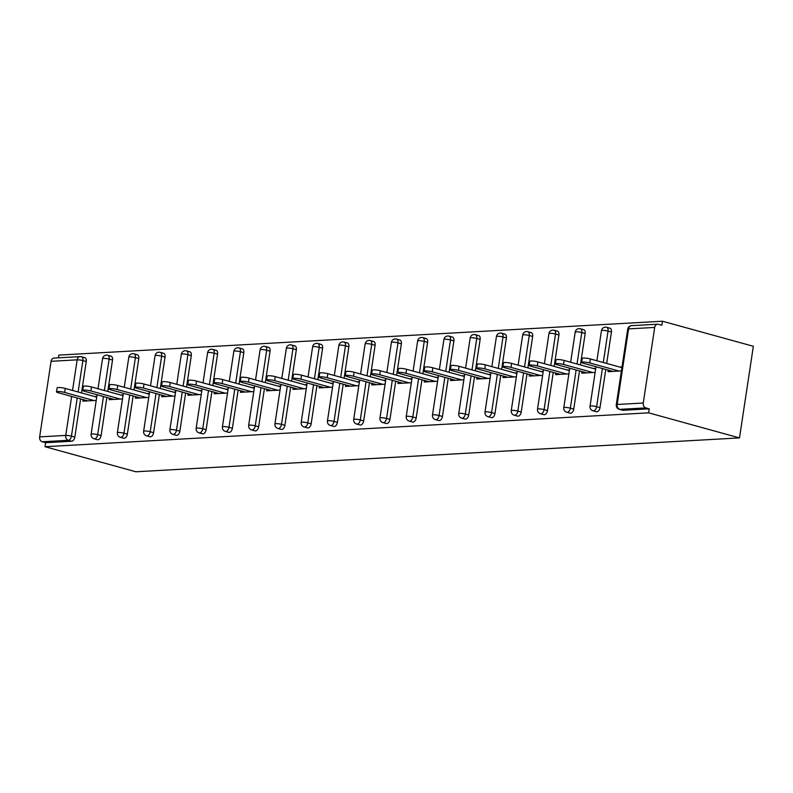<?xml version="1.0" encoding="UTF-8"?>
<svg xmlns="http://www.w3.org/2000/svg" width="793" height="793" viewBox="0 0 793 793"><rect width="100%" height="100%" fill="white"/><g stroke="black" fill="none" stroke-linecap="round" stroke-linejoin="round"><path stroke-width="1.19" d="M631.545 325.665A4.104 4.104 0 0 0 627.719 329.154A4.104 0.644 -171.4 0 1 628.601 328.887L617.172 404.48L643.262 403.013L654.691 327.43L628.601 328.887A4.104 3.231 86.8 0 1 631.545 325.665L657.645 324.208A4.104 3.231 86.8 0 1 658.477 324.297L661.868 325.229L662.472 321.224L58.86 355.095L58.444 357.831M662.472 321.224L753.35 346.293L739.492 437.905L135.881 471.776L45.003 446.707L648.615 412.836L739.492 437.905M72.54 390.443L77.169 359.834L51.079 361.301L39.65 436.884L65.74 435.416L71.638 396.441M80.608 398.909L74.829 437.092A4.104 2.448 105.4 0 1 71.697 441.235L68.307 440.303L42.217 441.77L45.607 442.702L45.003 446.707M71.697 441.235L45.607 442.702M42.217 441.77A4.104 3.231 -93.2 0 1 39.65 436.884M51.079 361.301A4.104 3.231 -93.2 0 1 54.033 358.079L80.123 356.612A4.104 3.231 -93.2 0 1 80.955 356.701A4.104 2.448 105.4 0 1 81.441 356.751A4.104 2.448 105.4 0 1 82.878 360.567L78.12 391.99M96.231 400.406L82.859 401.149L83.087 399.593M96.835 396.391L94.565 396.52M648.615 412.836L649.219 408.831L623.129 410.298A4.104 2.448 105.4 0 1 622.644 410.249L619.254 409.307A4.104 2.448 105.4 0 0 619.739 409.357L623.129 410.298M84.345 357.633A4.104 2.448 105.4 0 1 84.831 357.693A4.104 2.448 105.4 0 1 86.259 361.499L81.51 392.922M609.52 328.173A4.104 2.448 105.4 0 1 610.005 328.223A4.104 2.448 105.4 0 1 611.433 332.029L606.685 363.452M605.783 369.439L600.004 407.622A4.104 2.448 105.4 0 1 596.871 411.765A4.104 2.448 105.4 0 1 596.386 411.716L592.995 410.784A4.104 2.448 105.4 0 0 593.481 410.833A4.104 2.448 -74.6 0 0 596.614 406.68L600.004 407.622M583.261 329.64A4.104 2.448 105.4 0 1 583.747 329.69A4.104 2.448 105.4 0 1 585.175 333.506L580.426 364.929M579.514 370.916L573.745 409.089A4.104 2.448 105.4 0 1 570.613 413.242A4.104 2.448 105.4 0 1 570.127 413.193L566.737 412.251A4.104 2.448 105.4 0 0 567.223 412.31A4.104 2.448 -74.6 0 0 570.355 408.157L573.745 409.089M557.003 331.117A4.104 2.448 105.4 0 1 557.489 331.167A4.104 2.448 105.4 0 1 558.916 334.983L554.168 366.396M553.256 372.393L547.487 410.566A4.104 2.448 105.4 0 1 544.355 414.719A4.104 2.448 105.4 0 1 543.869 414.66L540.479 413.728A4.104 2.448 105.4 0 0 540.965 413.777A4.104 2.448 -74.6 0 0 544.097 409.634L547.487 410.566M530.745 332.594A4.104 2.448 105.4 0 1 531.231 332.644A4.104 2.448 105.4 0 1 532.658 336.45L527.91 367.873M526.998 373.86L521.229 412.043A4.104 2.448 105.4 0 1 518.097 416.186A4.104 2.448 105.4 0 1 517.611 416.137L514.221 415.205A4.104 2.448 105.4 0 0 514.707 415.254A4.104 2.448 -74.6 0 0 517.839 411.101L521.229 412.043M504.487 334.061A4.104 2.448 105.4 0 1 504.963 334.111A4.104 2.448 105.4 0 1 506.4 337.927L501.652 369.35M500.74 375.337L494.971 413.51A4.104 2.448 105.4 0 1 491.838 417.663A4.104 2.448 105.4 0 1 491.353 417.614L487.963 416.672A4.104 2.448 105.4 0 0 488.448 416.731A4.104 2.448 -74.6 0 0 491.581 412.578L494.971 413.51M478.219 335.538A4.104 2.448 105.4 0 1 478.704 335.588A4.104 2.448 105.4 0 1 480.142 339.404L475.394 370.817M474.482 376.814L468.713 414.987A4.104 2.448 105.4 0 1 465.58 419.13A4.104 2.448 105.4 0 1 465.094 419.081L461.704 418.149A4.104 2.448 105.4 0 0 462.19 418.198A4.104 2.448 -74.6 0 0 465.322 414.055L468.713 414.987M451.96 337.005A4.104 2.448 105.4 0 1 452.446 337.065A4.104 2.448 105.4 0 1 453.883 340.871L449.135 372.294M448.223 378.281L442.454 416.464A4.104 2.448 105.4 0 1 439.322 420.607A4.104 2.448 105.4 0 1 438.836 420.558L435.446 419.626A4.104 2.448 105.4 0 0 435.932 419.675A4.104 2.448 -74.6 0 0 439.064 415.522L442.454 416.464M425.702 338.482A4.104 2.448 105.4 0 1 426.188 338.532A4.104 2.448 105.4 0 1 427.625 342.348L422.877 373.771M421.965 379.758L416.196 417.931A4.104 2.448 105.4 0 1 413.064 422.084A4.104 2.448 105.4 0 1 412.578 422.035L409.188 421.093A4.104 2.448 105.4 0 0 409.674 421.142A4.104 2.448 -74.6 0 0 412.806 416.999L416.196 417.931M399.444 339.959A4.104 2.448 105.4 0 1 399.93 340.009A4.104 2.448 105.4 0 1 401.367 343.825L396.619 375.238M395.707 381.235L389.938 419.408A4.104 2.448 105.4 0 1 386.806 423.551A4.104 2.448 105.4 0 1 386.32 423.502L382.93 422.57A4.104 2.448 105.4 0 0 383.416 422.619A4.104 2.448 -74.6 0 0 386.548 418.476L389.938 419.408M373.186 341.426A4.104 2.448 105.4 0 1 373.672 341.476A4.104 2.448 105.4 0 1 375.109 345.292L370.361 376.715M369.449 382.702L363.68 420.885A4.104 2.448 105.4 0 1 360.547 425.028A4.104 2.448 105.4 0 1 360.062 424.979L356.672 424.047A4.104 2.448 105.4 0 0 357.157 424.096A4.104 2.448 -74.6 0 0 360.29 419.943L363.68 420.885M346.928 342.903A4.104 2.448 105.4 0 1 347.413 342.953A4.104 2.448 105.4 0 1 348.851 346.769L344.103 378.182M343.191 384.179L337.421 422.352A4.104 2.448 105.4 0 1 334.289 426.505A4.104 2.448 105.4 0 1 333.803 426.456L330.413 425.514A4.104 2.448 105.4 0 0 330.899 425.563A4.104 2.448 -74.6 0 0 334.031 421.42L337.421 422.352M320.669 344.38A4.104 2.448 105.4 0 1 321.155 344.43A4.104 2.448 105.4 0 1 322.592 348.246L317.834 379.659M316.932 385.646L311.163 423.829A4.104 2.448 105.4 0 1 308.031 427.972A4.104 2.448 105.4 0 1 307.545 427.923L304.155 426.991A4.104 2.448 105.4 0 0 304.641 427.04A4.104 2.448 -74.6 0 0 307.773 422.897L311.163 423.829M294.411 345.847A4.104 2.448 105.4 0 1 294.897 345.897A4.104 2.448 105.4 0 1 296.334 349.713L291.576 381.136M290.674 387.123L284.905 425.306A4.104 2.448 105.4 0 1 281.773 429.449A4.104 2.448 105.4 0 1 281.287 429.4L277.897 428.468A4.104 2.448 105.4 0 0 278.383 428.517A4.104 2.448 -74.6 0 0 281.515 424.364L284.905 425.306M268.153 347.324A4.104 2.448 105.4 0 1 268.639 347.374A4.104 2.448 105.4 0 1 270.076 351.19L265.318 382.603M264.416 388.6L258.647 426.773A4.104 2.448 105.4 0 1 255.515 430.926A4.104 2.448 105.4 0 1 255.029 430.877L251.639 429.935A4.104 2.448 105.4 0 0 252.124 429.984A4.104 2.448 -74.6 0 0 255.257 425.841L258.647 426.773M241.895 348.801A4.104 2.448 105.4 0 1 242.38 348.851A4.104 2.448 105.4 0 1 243.818 352.657L239.06 384.08M238.158 390.067L232.389 428.25A4.104 2.448 105.4 0 1 229.256 432.393A4.104 2.448 105.4 0 1 228.771 432.344L225.381 431.412A4.104 2.448 105.4 0 0 225.866 431.461A4.104 2.448 -74.6 0 0 228.999 427.308L232.389 428.25M215.637 350.268A4.104 2.448 105.4 0 1 216.122 350.318A4.104 2.448 105.4 0 1 217.56 354.134L212.802 385.557M211.9 391.544L206.121 429.717A4.104 2.448 105.4 0 1 202.998 433.87A4.104 2.448 105.4 0 1 202.512 433.821L199.122 432.889A4.104 2.448 105.4 0 0 199.608 432.938A4.104 2.448 -74.6 0 0 202.74 428.785L206.121 429.717M189.378 351.745A4.104 2.448 105.4 0 1 189.864 351.795A4.104 2.448 105.4 0 1 191.301 355.611L186.543 387.024M185.641 393.021L179.862 431.194A4.104 2.448 105.4 0 1 176.74 435.347A4.104 2.448 105.4 0 1 176.254 435.288L172.864 434.356A4.104 2.448 105.4 0 0 173.35 434.405A4.104 2.448 -74.6 0 0 176.472 430.262L179.862 431.194M163.12 353.222A4.104 2.448 105.4 0 1 163.606 353.272A4.104 2.448 105.4 0 1 165.043 357.078L160.285 388.501M159.383 394.488L153.604 432.671A4.104 2.448 105.4 0 1 150.482 436.814A4.104 2.448 105.4 0 1 149.996 436.765L146.606 435.833A4.104 2.448 105.4 0 0 147.092 435.882A4.104 2.448 -74.6 0 0 150.214 431.729L153.604 432.671M136.862 354.689A4.104 2.448 105.4 0 1 137.348 354.739A4.104 2.448 105.4 0 1 138.785 358.555L134.027 389.978M133.125 395.965L127.346 434.138A4.104 2.448 105.4 0 1 124.223 438.291A4.104 2.448 105.4 0 1 123.738 438.242L120.348 437.3A4.104 2.448 105.4 0 0 120.833 437.359A4.104 2.448 -74.6 0 0 123.956 433.206L127.346 434.138M110.604 356.166A4.104 2.448 105.4 0 1 111.089 356.216A4.104 2.448 105.4 0 1 112.527 360.032L107.769 391.445M106.867 397.442L101.088 435.615A4.104 2.448 105.4 0 1 97.955 439.758A4.104 2.448 105.4 0 1 97.48 439.709L94.089 438.777A4.104 2.448 105.4 0 0 94.575 438.826A4.104 2.448 -74.6 0 0 97.698 434.683L101.088 435.615M109.345 398.126L109.117 399.682L122.489 398.929M123.093 394.924L120.823 395.053M135.603 396.649L135.375 398.205L148.747 397.452M149.352 393.447L147.082 393.576M161.861 395.172L161.633 396.728L175.005 395.985M175.61 391.97L173.35 392.099M188.119 393.705L187.891 395.261L201.263 394.508M201.868 390.503L199.608 390.632M214.378 392.228L214.15 393.784L227.522 393.031M228.126 389.026L225.866 389.155M240.636 390.761L240.408 392.307L253.78 391.564M254.384 387.559L252.124 387.678M266.904 389.284L266.666 390.84L280.038 390.087M280.653 386.082L278.383 386.211M293.162 387.807L292.924 389.363L306.296 388.61M306.911 384.605L304.641 384.734M319.42 386.34L319.183 387.896L332.554 387.143M333.169 383.138L330.899 383.257M345.679 384.863L345.441 386.419L358.823 385.666M359.427 381.661L357.157 381.79M371.937 383.386L371.699 384.942L385.081 384.199M385.685 380.184L383.416 380.313M398.195 381.919L397.957 383.475L411.339 382.722M411.944 378.717L409.674 378.846M424.453 380.442L424.215 381.998L437.597 381.245M438.202 377.24L435.932 377.369M450.711 378.965L450.474 380.521L463.855 379.778M464.46 375.763L462.19 375.892M476.97 377.498L476.732 379.054L490.114 378.301M490.718 374.296L488.448 374.425M503.228 376.021L502.99 377.577L516.372 376.824M516.977 372.819L514.707 372.948M529.486 374.544L529.248 376.1L542.63 375.357M543.235 371.342L540.965 371.471M555.744 373.077L555.506 374.633L568.888 373.88M569.493 369.875L567.223 370.004M582.003 371.6L581.765 373.156L595.146 372.403M595.751 368.398L593.481 368.527M608.261 370.133L608.023 371.679L621.405 370.936M622.009 366.931L619.739 367.05M649.219 408.831L645.829 407.899L619.739 409.357A4.104 3.231 86.8 0 1 617.172 404.48A4.104 0.644 -171.4 0 0 616.29 404.737A4.104 4.104 0 0 0 619.254 409.307M643.262 403.013A4.104 3.231 86.8 0 0 645.829 407.899M657.645 324.208A4.104 3.231 86.8 0 0 654.691 327.43M56.501 391.851L57.116 387.846A5.065 0.803 8.6 0 1 59.99 387.559A5.065 0.803 8.6 0 1 65.234 388.431L64.62 392.436A5.065 0.803 -171.4 0 0 59.386 391.564A5.065 0.803 -171.4 0 0 56.501 391.851A5.065 0.803 -171.4 0 0 58.395 392.783L87.736 400.881M64.62 392.436L93.961 400.524M65.234 388.431L96.726 397.115M82.759 390.384L83.374 386.369A5.065 0.803 8.6 0 1 86.249 386.082A5.065 0.803 8.6 0 1 91.492 386.954L90.878 390.959A5.065 0.803 -171.4 0 0 85.644 390.087A5.065 0.803 -171.4 0 0 82.759 390.384A5.065 0.803 -171.4 0 0 84.653 391.316L113.994 399.404M90.878 390.959L120.219 399.057M91.492 386.954L122.984 395.648M109.028 388.907L109.632 384.902A5.065 0.803 8.6 0 1 112.507 384.615A5.065 0.803 8.6 0 1 117.751 385.487L117.136 389.492A5.065 0.803 -171.4 0 0 111.902 388.62A5.065 0.803 -171.4 0 0 109.028 388.907A5.065 0.803 -171.4 0 0 110.911 389.839L140.252 397.927M117.136 389.492L146.477 397.58M117.751 385.487L149.243 394.171M135.286 387.43L135.89 383.425A5.065 0.803 8.6 0 1 138.765 383.138A5.065 0.803 8.6 0 1 144.009 384.01L143.404 388.015A5.065 0.803 -171.4 0 0 138.16 387.143A5.065 0.803 -171.4 0 0 135.286 387.43A5.065 0.803 -171.4 0 0 137.169 388.362L166.51 396.46M143.404 388.015L172.735 396.103M144.009 384.01L175.501 392.694M161.544 385.963L162.149 381.958A5.065 0.803 8.6 0 1 165.023 381.661A5.065 0.803 8.6 0 1 170.267 382.533L169.662 386.538A5.065 0.803 -171.4 0 0 164.419 385.676A5.065 0.803 -171.4 0 0 161.544 385.963A5.065 0.803 -171.4 0 0 163.427 386.895L192.768 394.983M169.662 386.538L198.993 394.636M170.267 382.533L201.759 391.227M187.802 384.486L188.407 380.481A5.065 0.803 8.6 0 1 191.291 380.194A5.065 0.803 8.6 0 1 196.525 381.066L195.921 385.071A5.065 0.803 -171.4 0 0 190.677 384.199A5.065 0.803 -171.4 0 0 187.802 384.486A5.065 0.803 -171.4 0 0 189.686 385.418L219.027 393.506M195.921 385.071L225.252 393.159M196.525 381.066L228.017 389.75M214.06 383.009L214.665 379.004A5.065 0.803 8.6 0 1 217.55 378.717A5.065 0.803 8.6 0 1 222.783 379.589L222.179 383.594A5.065 0.803 -171.4 0 0 216.935 382.722A5.065 0.803 -171.4 0 0 214.06 383.009A5.065 0.803 -171.4 0 0 215.944 383.941L245.285 392.039M222.179 383.594L251.52 391.692M222.783 379.589L254.275 388.273M240.319 381.542L240.923 377.537A5.065 0.803 8.6 0 1 243.808 377.24A5.065 0.803 8.6 0 1 249.042 378.112L248.437 382.117A5.065 0.803 -171.4 0 0 243.193 381.255A5.065 0.803 -171.4 0 0 240.319 381.542A5.065 0.803 -171.4 0 0 242.202 382.474L271.543 390.562M248.437 382.117L277.778 390.215M249.042 378.112L280.534 386.806M266.577 380.065L267.182 376.06A5.065 0.803 8.6 0 1 270.066 375.773A5.065 0.803 8.6 0 1 275.3 376.645L274.695 380.65A5.065 0.803 -171.4 0 0 269.461 379.778A5.065 0.803 -171.4 0 0 266.577 380.065A5.065 0.803 -171.4 0 0 268.46 380.997L297.801 389.095M274.695 380.65L304.036 388.739M275.3 376.645L306.802 385.329M292.835 378.588L293.44 374.583A5.065 0.803 8.6 0 1 296.324 374.296A5.065 0.803 8.6 0 1 301.558 375.168L300.953 379.173A5.065 0.803 -171.4 0 0 295.72 378.301A5.065 0.803 -171.4 0 0 292.835 378.588A5.065 0.803 -171.4 0 0 294.718 379.52L324.059 387.618M300.953 379.173L330.294 387.271M301.558 375.168L333.06 383.862M319.093 377.121L319.698 373.116A5.065 0.803 8.6 0 1 322.582 372.829A5.065 0.803 8.6 0 1 327.816 373.691L327.212 377.706A5.065 0.803 -171.4 0 0 321.978 376.834A5.065 0.803 -171.4 0 0 319.093 377.121A5.065 0.803 -171.4 0 0 320.977 378.053L350.318 386.141M327.212 377.706L356.553 385.794M327.816 373.691L359.318 382.385M345.351 375.644L345.956 371.639A5.065 0.803 8.6 0 1 348.841 371.352A5.065 0.803 8.6 0 1 354.075 372.224L353.47 376.229A5.065 0.803 -171.4 0 0 348.236 375.357A5.065 0.803 -171.4 0 0 345.351 375.644A5.065 0.803 -171.4 0 0 347.245 376.576L376.576 384.674M353.47 376.229L382.811 384.318M354.075 372.224L385.576 380.908M371.61 374.177L372.214 370.162A5.065 0.803 8.6 0 1 375.099 369.875A5.065 0.803 8.6 0 1 380.333 370.747L379.728 374.752A5.065 0.803 -171.4 0 0 374.494 373.88A5.065 0.803 -171.4 0 0 371.61 374.177A5.065 0.803 -171.4 0 0 373.503 375.109L402.834 383.197M379.728 374.752L409.069 382.85M380.333 370.747L411.835 379.441M397.868 372.7L398.473 368.695A5.065 0.803 8.6 0 1 401.357 368.408A5.065 0.803 8.6 0 1 406.591 369.27L405.986 373.285A5.065 0.803 -171.4 0 0 400.752 372.413A5.065 0.803 -171.4 0 0 397.868 372.7A5.065 0.803 -171.4 0 0 399.761 373.632L429.092 381.72M405.986 373.285L435.327 381.374M406.591 369.27L438.093 377.964M424.126 371.223L424.731 367.218A5.065 0.803 8.6 0 1 427.615 366.931A5.065 0.803 8.6 0 1 432.849 367.803L432.244 371.808A5.065 0.803 -171.4 0 0 427.011 370.936A5.065 0.803 -171.4 0 0 424.126 371.223A5.065 0.803 -171.4 0 0 426.019 372.155L455.36 380.253M432.244 371.808L461.585 379.897M432.849 367.803L464.351 376.487M450.384 369.756L450.989 365.742A5.065 0.803 8.6 0 1 453.874 365.454A5.065 0.803 8.6 0 1 459.107 366.326L458.503 370.331A5.065 0.803 -171.4 0 0 453.269 369.459A5.065 0.803 -171.4 0 0 450.384 369.756A5.065 0.803 -171.4 0 0 452.278 370.688L481.619 378.776M458.503 370.331L487.844 378.43M459.107 366.326L490.609 375.02M476.643 368.279L477.247 364.274A5.065 0.803 8.6 0 1 480.132 363.987A5.065 0.803 8.6 0 1 485.366 364.859L484.761 368.864A5.065 0.803 -171.4 0 0 479.527 367.992A5.065 0.803 -171.4 0 0 476.643 368.279A5.065 0.803 -171.4 0 0 478.536 369.211L507.877 377.299M484.761 368.864L514.102 376.953M485.366 364.859L516.867 373.543M502.901 366.802L503.505 362.798A5.065 0.803 8.6 0 1 506.39 362.51A5.065 0.803 8.6 0 1 511.624 363.382L511.019 367.387A5.065 0.803 -171.4 0 0 505.785 366.515A5.065 0.803 -171.4 0 0 502.901 366.802A5.065 0.803 -171.4 0 0 504.794 367.734L534.135 375.832M511.019 367.387L540.36 375.476M511.624 363.382L543.126 372.066M529.159 365.335L529.764 361.33A5.065 0.803 8.6 0 1 532.648 361.033A5.065 0.803 8.6 0 1 537.882 361.905L537.277 365.91A5.065 0.803 -171.4 0 0 532.044 365.048A5.065 0.803 -171.4 0 0 529.159 365.335A5.065 0.803 -171.4 0 0 531.052 366.267L560.393 374.355M537.277 365.91L566.618 374.009M537.882 361.905L569.384 370.599M555.417 363.858L556.022 359.853A5.065 0.803 8.6 0 1 558.906 359.566A5.065 0.803 8.6 0 1 564.14 360.438L563.536 364.443A5.065 0.803 -171.4 0 0 558.302 363.571A5.065 0.803 -171.4 0 0 555.417 363.858A5.065 0.803 -171.4 0 0 557.31 364.79L586.651 372.879M563.536 364.443L592.877 372.532M564.14 360.438L595.642 369.122M581.675 362.381L582.28 358.377A5.065 0.803 8.6 0 1 585.165 358.089A5.065 0.803 8.6 0 1 590.398 358.961L589.794 362.966A5.065 0.803 -171.4 0 0 584.56 362.094A5.065 0.803 -171.4 0 0 581.675 362.381A5.065 0.803 -171.4 0 0 583.569 363.313L612.91 371.411M589.794 362.966L619.135 371.065M590.398 358.961L621.9 367.645M77.218 397.977L71.439 436.15A4.104 2.448 -74.6 0 1 68.307 440.303A4.104 3.231 -93.2 0 1 65.74 435.416A4.104 0.644 8.6 0 1 71.439 436.15L74.829 437.092M86.259 361.499L82.878 360.567A4.104 0.644 8.6 0 0 77.169 359.834A4.104 3.231 -93.2 0 1 80.123 356.612A4.104 4.104 0 0 1 81.441 356.751L84.831 357.693M112.527 360.032L109.137 359.09A4.104 0.644 8.6 0 0 103.427 358.357A4.104 0.644 -171.4 0 0 102.555 358.624L97.995 388.748M103.477 396.5L97.698 434.683A4.104 0.644 8.6 0 0 91.998 433.949A4.104 0.644 -171.4 0 0 91.116 434.207A4.104 4.104 0 0 0 94.089 438.777M107.214 355.224A4.104 2.448 105.4 0 1 107.699 355.284A4.104 2.448 105.4 0 1 109.137 359.09L104.379 390.513M138.785 358.555L135.395 357.623L130.637 389.036M129.735 395.033L123.956 433.206A4.104 0.644 8.6 0 0 118.256 432.472A4.104 0.644 -171.4 0 0 117.374 432.73A4.104 4.104 0 0 0 120.348 437.3M165.043 357.078L161.653 356.146L156.895 387.569M155.993 393.556L150.214 431.729A4.104 0.644 8.6 0 0 144.514 430.995A4.104 0.644 -171.4 0 0 143.632 431.263A4.104 4.104 0 0 0 146.606 435.833M191.301 355.611L187.911 354.669L183.153 386.092M182.251 392.079L176.472 430.262A4.104 0.644 8.6 0 0 170.773 429.528A4.104 0.644 -171.4 0 0 169.89 429.786A4.104 4.104 0 0 0 172.864 434.356M217.56 354.134L214.169 353.202L209.411 384.615M208.509 390.612L202.74 428.785A4.104 0.644 8.6 0 0 197.031 428.051A4.104 0.644 -171.4 0 0 196.149 428.319A4.104 4.104 0 0 0 199.122 432.889M243.818 352.657L240.428 351.725L235.67 383.148M234.768 389.135L228.999 427.308A4.104 0.644 8.6 0 0 223.289 426.575A4.104 0.644 -171.4 0 0 222.417 426.842A4.104 4.104 0 0 0 225.381 431.412M270.076 351.19L266.686 350.258L261.928 381.671M261.026 387.658L255.257 425.841A4.104 0.644 8.6 0 0 249.547 425.107A4.104 0.644 -171.4 0 0 248.675 425.365A4.104 4.104 0 0 0 251.639 429.935M296.334 349.713L292.944 348.781L288.196 380.194M287.284 386.191L281.515 424.364A4.104 0.644 8.6 0 0 275.805 423.631A4.104 0.644 -171.4 0 0 274.933 423.898A4.104 4.104 0 0 0 277.897 428.468M322.592 348.246L319.202 347.304L314.454 378.727M313.542 384.714L307.773 422.897A4.104 0.644 8.6 0 0 302.064 422.154A4.104 0.644 -171.4 0 0 301.191 422.421A4.104 4.104 0 0 0 304.155 426.991M348.851 346.769L345.461 345.837L340.712 377.25M339.8 383.247L334.031 421.42A4.104 0.644 8.6 0 0 328.322 420.686A4.104 0.644 -171.4 0 0 327.45 420.944A4.104 4.104 0 0 0 330.413 425.514M375.109 345.292L371.719 344.36L366.971 375.783M366.059 381.77L360.29 419.943A4.104 0.644 8.6 0 0 354.58 419.21A4.104 0.644 -171.4 0 0 353.708 419.477A4.104 4.104 0 0 0 356.672 424.047M401.367 343.825L397.977 342.883L393.229 374.306M392.317 380.293L386.548 418.476A4.104 0.644 8.6 0 0 380.848 417.742A4.104 0.644 -171.4 0 0 379.966 418A4.104 4.104 0 0 0 382.93 422.57M427.625 342.348L424.235 341.416L419.487 372.829M418.575 378.826L412.806 416.999A4.104 0.644 8.6 0 0 407.106 416.266A4.104 0.644 -171.4 0 0 406.224 416.523A4.104 4.104 0 0 0 409.188 421.093M453.883 340.871L450.493 339.939L445.745 371.362M444.833 377.349L439.064 415.522A4.104 0.644 8.6 0 0 433.365 414.789A4.104 0.644 -171.4 0 0 432.482 415.056A4.104 4.104 0 0 0 435.446 419.626M480.142 339.404L476.752 338.462L472.004 369.885M471.092 375.872L465.322 414.055A4.104 0.644 8.6 0 0 459.623 413.322A4.104 0.644 -171.4 0 0 458.741 413.579A4.104 4.104 0 0 0 461.704 418.149M506.4 337.927L503.01 336.995L498.262 368.408M497.35 374.405L491.581 412.578A4.104 0.644 8.6 0 0 485.881 411.845A4.104 0.644 -171.4 0 0 484.999 412.102A4.104 4.104 0 0 0 487.963 416.672M532.658 336.45L529.268 335.518L524.52 366.941M523.608 372.928L517.839 411.101A4.104 0.644 8.6 0 0 512.139 410.368A4.104 0.644 -171.4 0 0 511.257 410.635A4.104 4.104 0 0 0 514.221 415.205M558.916 334.983L555.526 334.041L550.778 365.464M549.866 371.451L544.097 409.634A4.104 0.644 8.6 0 0 538.397 408.901A4.104 0.644 -171.4 0 0 537.515 409.158A4.104 4.104 0 0 0 540.479 413.728M585.175 333.506L581.784 332.574L577.036 363.987M576.134 369.984L570.355 408.157A4.104 0.644 8.6 0 0 564.656 407.424A4.104 0.644 -171.4 0 0 563.773 407.691A4.104 4.104 0 0 0 566.737 412.251M611.433 332.029L608.043 331.097L603.295 362.52M602.393 368.507L596.614 406.68A4.104 0.644 8.6 0 0 590.914 405.947A4.104 0.644 -171.4 0 0 590.032 406.214A4.104 4.104 0 0 0 592.995 410.784M133.472 353.757A4.104 2.448 105.4 0 1 133.958 353.807A4.104 2.448 105.4 0 1 135.395 357.623A4.104 0.644 8.6 0 0 129.685 356.89A4.104 0.644 -171.4 0 0 128.813 357.147L124.253 387.281M159.73 352.28A4.104 2.448 105.4 0 1 160.216 352.33A4.104 2.448 105.4 0 1 161.653 356.146A4.104 0.644 8.6 0 0 155.943 355.413A4.104 0.644 -171.4 0 0 155.071 355.67L150.511 385.804M185.988 350.813A4.104 2.448 105.4 0 1 186.474 350.863A4.104 2.448 105.4 0 1 187.911 354.669A4.104 0.644 8.6 0 0 182.202 353.936A4.104 0.644 -171.4 0 0 181.329 354.203L176.77 384.327M212.246 349.336A4.104 2.448 105.4 0 1 212.732 349.386A4.104 2.448 105.4 0 1 214.169 353.202A4.104 0.644 8.6 0 0 208.46 352.469A4.104 0.644 -171.4 0 0 207.588 352.726L203.028 382.86M238.505 347.859A4.104 2.448 105.4 0 1 238.99 347.909A4.104 2.448 105.4 0 1 240.428 351.725A4.104 0.644 8.6 0 0 234.728 350.992A4.104 0.644 -171.4 0 0 233.846 351.259L229.286 381.383M264.763 346.392A4.104 2.448 105.4 0 1 265.249 346.442A4.104 2.448 105.4 0 1 266.686 350.258A4.104 0.644 8.6 0 0 260.986 349.515A4.104 0.644 -171.4 0 0 260.104 349.782L255.544 379.906M291.021 344.915A4.104 2.448 105.4 0 1 291.507 344.965A4.104 2.448 105.4 0 1 292.944 348.781A4.104 0.644 8.6 0 0 287.244 348.048A4.104 0.644 -171.4 0 0 286.362 348.305L281.802 378.439M317.279 343.438A4.104 2.448 105.4 0 1 317.765 343.488A4.104 2.448 105.4 0 1 319.202 347.304A4.104 0.644 8.6 0 0 313.503 346.571A4.104 0.644 -171.4 0 0 312.62 346.838L308.061 376.962M343.538 341.971A4.104 2.448 105.4 0 1 344.023 342.021A4.104 2.448 105.4 0 1 345.461 345.837A4.104 0.644 8.6 0 0 339.761 345.094A4.104 0.644 -171.4 0 0 338.879 345.361L334.319 375.486M369.796 340.494A4.104 2.448 105.4 0 1 370.281 340.544A4.104 2.448 105.4 0 1 371.719 344.36A4.104 0.644 8.6 0 0 366.019 343.627A4.104 0.644 -171.4 0 0 365.137 343.884L360.577 374.018M396.054 339.017A4.104 2.448 105.4 0 1 396.54 339.077A4.104 2.448 105.4 0 1 397.977 342.883A4.104 0.644 8.6 0 0 392.277 342.15A4.104 0.644 -171.4 0 0 391.395 342.417L386.835 372.541M422.312 337.55A4.104 2.448 105.4 0 1 422.798 337.6A4.104 2.448 105.4 0 1 424.235 341.416A4.104 0.644 8.6 0 0 418.535 340.683A4.104 0.644 -171.4 0 0 417.653 340.94L413.094 371.065M448.58 336.073A4.104 2.448 105.4 0 1 449.056 336.123A4.104 2.448 105.4 0 1 450.493 339.939A4.104 0.644 8.6 0 0 444.794 339.206A4.104 0.644 -171.4 0 0 443.911 339.463L439.352 369.597M474.838 334.596A4.104 2.448 105.4 0 1 475.324 334.656A4.104 2.448 105.4 0 1 476.752 338.462A4.104 0.644 8.6 0 0 471.052 337.729A4.104 0.644 -171.4 0 0 470.17 337.996L465.61 368.121M501.097 333.129A4.104 2.448 105.4 0 1 501.582 333.179A4.104 2.448 105.4 0 1 503.01 336.995A4.104 0.644 8.6 0 0 497.31 336.262A4.104 0.644 -171.4 0 0 496.428 336.519L491.868 366.653M527.355 331.652A4.104 2.448 105.4 0 1 527.841 331.702A4.104 2.448 105.4 0 1 529.268 335.518A4.104 0.644 8.6 0 0 523.568 334.785A4.104 0.644 -171.4 0 0 522.686 335.042L518.136 365.176M553.613 330.185A4.104 2.448 105.4 0 1 554.099 330.235A4.104 2.448 105.4 0 1 555.526 334.041A4.104 0.644 8.6 0 0 549.827 333.308A4.104 0.644 -171.4 0 0 548.944 333.575L544.394 363.7M579.871 328.708A4.104 2.448 105.4 0 1 580.357 328.758A4.104 2.448 105.4 0 1 581.784 332.574A4.104 0.644 8.6 0 0 576.085 331.841A4.104 0.644 -171.4 0 0 575.203 332.098L570.653 362.232M606.13 327.231A4.104 2.448 105.4 0 1 606.615 327.281A4.104 2.448 105.4 0 1 608.043 331.097A4.104 0.644 8.6 0 0 602.343 330.364A4.104 0.644 -171.4 0 0 601.461 330.631L596.911 360.756M111.089 356.216L107.699 355.284A4.104 4.104 0 0 0 102.555 358.624M97.083 394.745L91.116 434.207M137.348 354.739L133.958 353.807A4.104 4.104 0 0 0 128.813 357.147M123.351 393.269L117.374 432.73M163.606 353.272L160.216 352.33A4.104 4.104 0 0 0 155.071 355.67M149.609 391.792L143.632 431.263M189.864 351.795L186.474 350.863A4.104 4.104 0 0 0 181.329 354.203M175.868 390.325L169.89 429.786M216.122 350.318L212.732 349.386A4.104 4.104 0 0 0 207.588 352.726M202.126 388.848L196.149 428.319M242.38 348.851L238.99 347.909A4.104 4.104 0 0 0 233.846 351.259M228.384 387.371L222.417 426.842M268.639 347.374L265.249 346.442A4.104 4.104 0 0 0 260.104 349.782M254.642 385.904L248.675 425.365M294.897 345.897L291.507 344.965A4.104 4.104 0 0 0 286.362 348.305M280.9 384.427L274.933 423.898M321.155 344.43L317.765 343.488A4.104 4.104 0 0 0 312.62 346.838M307.159 382.95L301.191 422.421M347.413 342.953L344.023 342.021A4.104 4.104 0 0 0 338.879 345.361M333.417 381.483L327.45 420.944M373.672 341.476L370.281 340.544A4.104 4.104 0 0 0 365.137 343.884M359.675 380.006L353.708 419.477M399.93 340.009L396.54 339.077A4.104 4.104 0 0 0 391.395 342.417M385.933 378.539L379.966 418M426.188 338.532L422.798 337.6A4.104 4.104 0 0 0 417.653 340.94M412.191 377.062L406.224 416.523M452.446 337.065L449.056 336.123A4.104 4.104 0 0 0 443.911 339.463M438.45 375.585L432.482 415.056M478.704 335.588L475.324 334.656A4.104 4.104 0 0 0 470.17 337.996M464.708 374.118L458.741 413.579M504.963 334.111L501.582 333.179A4.104 4.104 0 0 0 496.428 336.519M490.966 372.641L484.999 412.102M531.231 332.644L527.841 331.702A4.104 4.104 0 0 0 522.686 335.042M517.224 371.164L511.257 410.635M557.489 331.167L554.099 330.235A4.104 4.104 0 0 0 548.944 333.575M543.483 369.697L537.515 409.158M583.747 329.69L580.357 328.758A4.104 4.104 0 0 0 575.203 332.098M569.741 368.22L563.773 407.691M610.005 328.223L606.615 327.281A4.104 4.104 0 0 0 601.461 330.631M595.999 366.743L590.032 406.214M627.719 329.154L616.29 404.737"/></g></svg>
